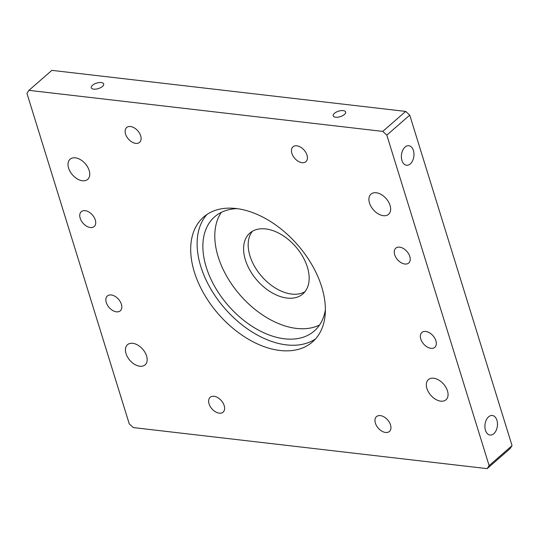 <?xml version="1.0" encoding="UTF-8"?>
<svg xmlns="http://www.w3.org/2000/svg" width="539" height="539" viewBox="0 0 539 539"><rect width="100%" height="100%" fill="white"/><g stroke="black" fill="none" stroke-linecap="round" stroke-linejoin="round"><path stroke-width="0.81" d="M307.008 155.124A9.837 6.246 48.9 0 1 305.909 161.666A9.837 6.246 48.9 0 1 298.262 161.316A9.837 6.246 48.9 0 1 291.882 153.372A9.837 6.246 48.9 0 1 292.98 146.83A9.837 6.246 48.9 0 1 300.627 147.181A9.837 6.246 48.9 0 1 307.008 155.124M390.519 424.914A9.837 6.246 48.9 0 1 389.427 431.449A9.837 6.246 48.9 0 1 381.774 431.106A9.837 6.246 48.9 0 1 375.4 423.162A9.837 6.246 48.9 0 1 376.491 416.62A9.837 6.246 48.9 0 1 384.139 416.964A9.837 6.246 48.9 0 1 390.519 424.914M224.19 405.611A9.837 6.246 48.9 0 1 223.099 412.153A9.837 6.246 48.9 0 1 215.445 411.803A9.837 6.246 48.9 0 1 209.071 403.859A9.837 6.246 48.9 0 1 210.163 397.317A9.837 6.246 48.9 0 1 217.817 397.667A9.837 6.246 48.9 0 1 224.19 405.611M140.679 135.828A9.837 6.246 48.9 0 1 139.581 142.363A9.837 6.246 48.9 0 1 131.934 142.02A9.837 6.246 48.9 0 1 125.56 134.07A9.837 6.246 48.9 0 1 126.652 127.534A9.837 6.246 48.9 0 1 134.299 127.878A9.837 6.246 48.9 0 1 140.679 135.828M394.683 254.711A9.837 6.246 -131.1 0 0 401.063 262.655A9.837 6.246 -131.1 0 0 408.71 263.005A9.837 6.246 -131.1 0 0 409.802 256.463A9.837 6.246 -131.1 0 0 403.428 248.519A9.837 6.246 -131.1 0 0 395.781 248.169A9.837 6.246 -131.1 0 0 394.683 254.711M420.784 339.018A9.837 6.246 -131.1 0 0 427.157 346.961A9.837 6.246 -131.1 0 0 434.811 347.311A9.837 6.246 -131.1 0 0 435.903 340.769A9.837 6.246 -131.1 0 0 429.522 332.826A9.837 6.246 -131.1 0 0 421.875 332.475A9.837 6.246 -131.1 0 0 420.784 339.018M106.271 302.52A9.837 6.246 -131.1 0 0 112.651 310.471A9.837 6.246 -131.1 0 0 120.298 310.814A9.837 6.246 -131.1 0 0 121.39 304.279A9.837 6.246 -131.1 0 0 115.016 296.329A9.837 6.246 -131.1 0 0 107.369 295.985A9.837 6.246 -131.1 0 0 106.271 302.52M80.176 218.214A9.837 6.246 -131.1 0 0 86.55 226.164A9.837 6.246 -131.1 0 0 94.197 226.508A9.837 6.246 -131.1 0 0 95.295 219.973A9.837 6.246 -131.1 0 0 88.915 212.022A9.837 6.246 -131.1 0 0 81.268 211.679A9.837 6.246 -131.1 0 0 80.176 218.214M369.498 203.021A13.381 8.496 -131.1 0 0 378.176 213.828A13.381 8.496 -131.1 0 0 388.579 214.3A13.381 8.496 -131.1 0 0 390.061 205.406A13.381 8.496 -131.1 0 0 381.39 194.599A13.381 8.496 -131.1 0 0 370.987 194.128A13.381 8.496 -131.1 0 0 369.498 203.021M426.915 388.498A13.381 8.496 -131.1 0 0 435.586 399.305A13.381 8.496 -131.1 0 0 445.989 399.776A13.381 8.496 -131.1 0 0 447.478 390.883A13.381 8.496 -131.1 0 0 438.807 380.076A13.381 8.496 -131.1 0 0 428.404 379.604A13.381 8.496 -131.1 0 0 426.915 388.498M126.011 353.584A13.381 8.496 -131.1 0 0 134.683 364.391A13.381 8.496 -131.1 0 0 145.085 364.863A13.381 8.496 -131.1 0 0 146.574 355.969A13.381 8.496 -131.1 0 0 137.903 345.162A13.381 8.496 -131.1 0 0 127.5 344.69A13.381 8.496 -131.1 0 0 126.011 353.584M68.594 168.101A13.381 8.496 -131.1 0 0 77.272 178.908A13.381 8.496 -131.1 0 0 87.675 179.386A13.381 8.496 -131.1 0 0 89.164 170.492A13.381 8.496 -131.1 0 0 80.486 159.685A13.381 8.496 -131.1 0 0 70.083 159.207A13.381 8.496 -131.1 0 0 68.594 168.101M93.705 89.144A6.495 2.87 -17.2 0 0 100.645 87.648A6.495 2.87 -17.2 0 0 103.69 83.929A6.495 2.87 -17.2 0 0 101.265 82.548A6.495 2.87 -17.2 0 0 94.325 84.05A6.495 2.87 -17.2 0 0 91.28 87.769A6.495 2.87 -17.2 0 0 93.705 89.144M335.635 117.219A6.495 2.87 -17.2 0 0 342.575 115.717A6.495 2.87 -17.2 0 0 345.62 111.997A6.495 2.87 -17.2 0 0 343.202 110.623A6.495 2.87 -17.2 0 0 336.255 112.119A6.495 2.87 -17.2 0 0 333.21 115.838A6.495 2.87 -17.2 0 0 335.635 117.219M401.946 160.481A9.837 6.239 96.6 0 0 406.547 165.257A9.837 6.239 96.6 0 0 412.645 160.649A9.837 6.239 96.6 0 0 413.413 150.489A9.837 6.239 96.6 0 0 408.811 145.712A9.837 6.239 96.6 0 0 402.714 150.327A9.837 6.239 96.6 0 0 401.946 160.481M485.464 430.27A9.837 6.239 96.6 0 0 490.059 435.047A9.837 6.239 96.6 0 0 496.156 430.432A9.837 6.239 96.6 0 0 496.924 420.279A9.837 6.239 96.6 0 0 492.329 415.495A9.837 6.239 96.6 0 0 486.225 420.11A9.837 6.239 96.6 0 0 485.464 430.27M237.18 208.647A75.763 48.092 -131.1 0 0 214.67 216.793A75.763 48.092 -131.1 0 0 206.242 267.142A75.763 48.092 -131.1 0 0 255.345 328.332A75.763 48.092 -131.1 0 0 314.244 331.007A75.763 48.092 -131.1 0 0 325.381 309.81M221.307 212.373A75.763 48.092 -131.1 0 0 218.16 256.753A75.763 48.092 -131.1 0 0 319.526 325.03M194.377 272.107A82.851 52.586 -131.1 0 0 248.075 339.018A82.851 52.586 -131.1 0 0 312.485 341.942A82.851 52.586 -131.1 0 0 321.695 286.883A82.851 52.586 -131.1 0 0 267.998 219.973A82.851 52.586 -131.1 0 0 203.594 217.049A82.851 52.586 -131.1 0 0 194.377 272.107M206.983 214.455A82.851 52.586 -131.1 0 0 200.798 266.509A82.851 52.586 -131.1 0 0 251.807 331.775A82.851 52.586 -131.1 0 0 315.51 338.937M307.371 267.101A40.344 25.609 48.9 0 1 302.891 293.91A40.344 25.609 48.9 0 1 271.528 292.488A40.344 25.609 48.9 0 1 245.38 259.906A40.344 25.609 48.9 0 1 249.867 233.097A40.344 25.609 48.9 0 1 281.23 234.519A40.344 25.609 48.9 0 1 307.371 267.101M252.346 231.312A40.344 25.609 -131.1 0 0 249.961 255.91A40.344 25.609 -131.1 0 0 304.993 291.7M28.931 90.35L51.852 70.36L405.678 111.418L409.748 115.144L512.05 445.632L510.069 448.65L487.148 468.64L133.322 427.582L129.252 423.856L26.95 93.368L28.931 90.35L382.757 131.401L405.678 111.418M409.748 115.144L386.82 135.127L489.129 465.615L512.05 445.632M487.148 468.64L489.129 465.615M386.82 135.127L382.757 131.401"/></g></svg>
